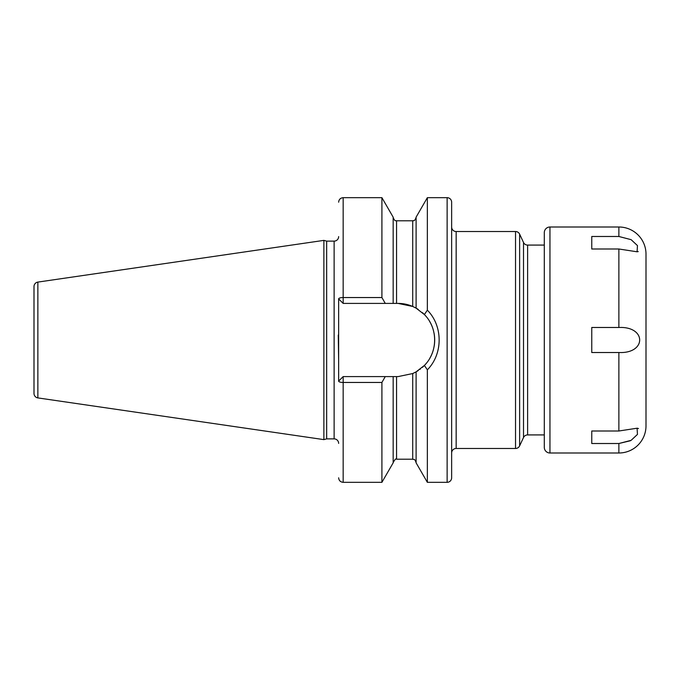 <?xml version="1.0" encoding="UTF-8"?>
<svg xmlns="http://www.w3.org/2000/svg" width="680" height="680" viewBox="0 0 680 680"><rect width="100%" height="100%" fill="white"/><g stroke="black" fill="none" stroke-linecap="round" stroke-linejoin="round"><path stroke-width="1.02" d="M34 286.569L34 393.431A4.522 4.522 0 0 0 37.867 397.911L323.875 439.62L323.875 240.38L37.867 282.089A4.522 4.522 0 0 0 34 286.569M338.64 236.606A4.522 4.522 0 0 1 334.126 241.128L326.663 241.128L326.663 438.872L323.875 439.62M326.663 241.128L323.875 240.38M338.64 443.394A4.522 4.522 0 0 0 334.126 438.872L326.663 438.872M338.266 335.07L338.64 359.839L338.64 298.894A4.522 1.351 0 0 1 343.162 297.543L381.913 297.543L385.262 303.407L393.168 303.407L393.168 217.167L381.913 197.676L381.913 297.543M381.913 382.457L381.913 482.324L393.168 462.833L393.168 376.592L385.262 376.592L381.913 382.457L343.162 382.457A4.522 1.351 180 0 1 338.64 381.106L338.64 359.839M447.125 197.676L447.125 482.324A4.522 4.522 0 0 0 451.639 477.802L451.639 202.198A4.522 4.522 0 0 0 447.125 197.676L427.354 197.676L427.354 310.173L424.388 314.551L416.1 308.142L416.1 217.167L427.354 197.676M447.125 482.324L427.354 482.324L427.354 369.826L424.388 365.449C438.048 351.832 438.048 328.168 424.388 314.551M416.1 308.142L412.717 306.459L398.106 303.407L393.168 303.407M393.168 376.592L398.106 376.592L412.717 373.541L416.1 371.858L424.388 365.449M427.354 482.324L416.1 462.833L416.1 371.858M396.559 376.592L396.559 459.212L412.717 459.212L412.717 373.541A36.592 36.592 0 0 0 413.584 373.15M414.434 372.742A36.592 36.592 0 0 0 415.149 372.376M415.675 372.087A36.592 36.592 0 0 0 418.225 370.558M419.875 369.41A36.592 36.592 0 0 0 420.325 369.07M422.39 367.37A36.592 36.592 0 0 0 425.774 363.945M429.624 358.581A36.592 36.592 0 0 0 432.438 352.648M434.137 346.332A36.592 36.592 0 0 0 434.087 333.353M432.327 327.054A36.592 36.592 0 0 0 429.462 321.147M425.561 315.817A36.592 36.592 0 0 0 422.39 312.639M418.225 309.442A36.592 36.592 0 0 0 415.675 307.912M415.149 307.624A36.592 36.592 0 0 0 414.434 307.258M413.584 306.85A36.592 36.592 0 0 0 398.106 303.407M385.262 376.592L343.162 376.592L338.64 381.106M338.64 298.894L343.162 303.407L385.262 303.407M427.354 310.173C443.071 326.017 443.079 353.982 427.354 369.826M451.639 452.999A4.522 4.522 0 0 1 456.161 448.477L515.534 448.477A4.522 4.522 180 0 0 519.63 445.867L519.63 234.132A4.522 4.522 0 0 0 515.534 231.523L456.161 231.523L456.161 448.477M451.639 227.001A4.522 4.522 0 0 0 456.161 231.523M544.298 245.08L544.298 447.346L544.298 232.653L544.298 245.08L527.612 245.08A4.522 4.522 0 0 1 523.515 242.471L519.63 234.132M523.515 242.471L523.515 437.529L519.63 445.867M523.515 437.529A4.522 4.522 0 0 1 527.612 434.92L544.298 434.92M544.298 232.653A5.652 5.652 0 0 1 549.95 227.001L618.876 227.001A27.123 27.123 0 0 1 646 254.125L646 425.875A27.123 27.123 0 0 1 618.876 452.999L549.95 452.999L549.95 227.001M544.298 447.346A5.652 5.652 0 0 0 549.95 452.999M591.762 236.487L618.876 236.487L631.125 239.666L637.466 245.59L637.075 251.787L618.876 248.999L591.762 248.999L591.762 236.487L591.762 248.999M591.762 443.513L591.762 431.001L591.762 443.513L618.876 443.513L630.377 440.75M591.762 431.001L618.876 431.001L637.075 428.213L637.466 434.401L631.116 440.342L618.876 443.513L618.876 452.999M618.876 327.479L591.762 327.479L591.762 352.521L618.876 352.521C646.604 353.829 646.612 326.179 618.876 327.479L618.876 248.999M637.075 251.787L638.248 251.575M638.503 428.578L637.44 428.23M37.867 282.089L37.867 397.911M334.126 241.128L334.126 438.872M381.913 482.324L343.162 482.324L343.162 376.592M343.162 303.407L343.162 197.676L381.913 197.676M396.559 303.407L396.559 220.787C396.083 220.311 394.918 222.088 393.168 217.396M412.717 306.459L412.717 220.787C413.567 220.133 414.281 222.215 416.1 217.396M515.534 448.477L515.534 231.523M527.612 245.08L527.612 434.92M618.876 236.487L618.876 227.001M618.876 431.001L618.876 352.521M396.559 459.212C396.083 458.235 394.952 459.365 393.168 462.604M396.559 220.787L412.717 220.787M412.717 459.212C413.805 459.977 414.35 457.785 416.1 462.604M343.162 197.676C340.416 197.948 338.912 199.452 338.64 202.198M343.162 482.324C340.416 482.052 338.912 480.548 338.64 477.802"/></g></svg>
